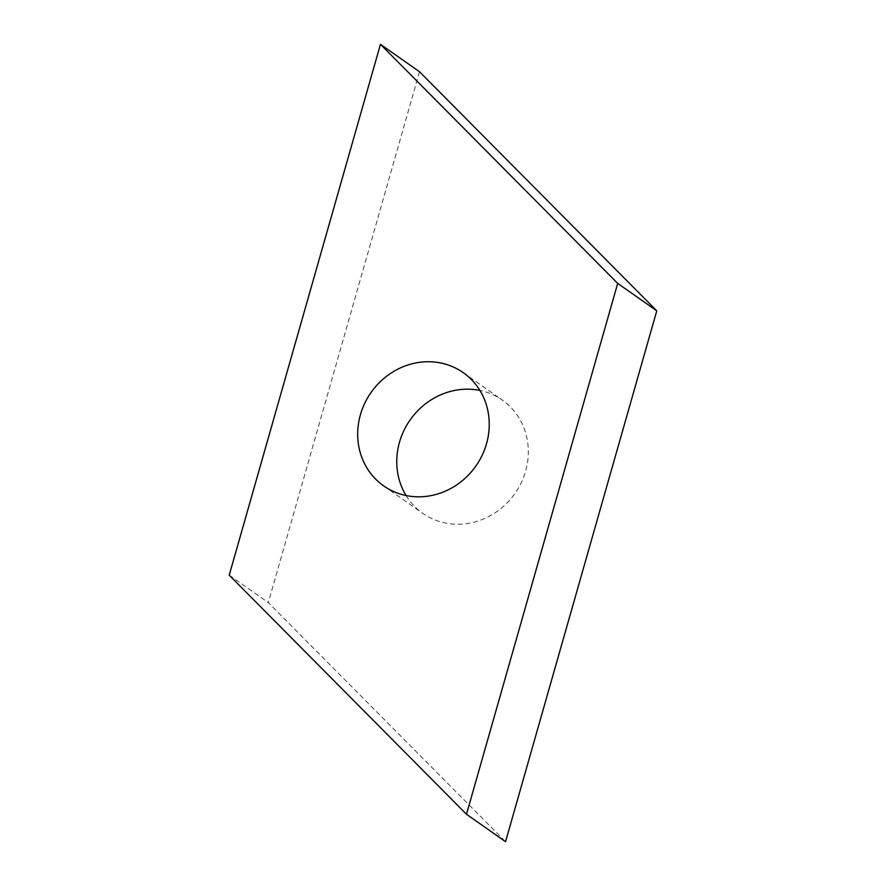 <?xml version="1.0" encoding="UTF-8"?>
<svg xmlns="http://www.w3.org/2000/svg" width="886" height="886" viewBox="0 0 886 886"><rect width="100%" height="100%" fill="white"/><g stroke="black" fill="none" stroke-linecap="round" stroke-linejoin="round"><path stroke-width="0.66" stroke-dasharray="4.43 3.32" d="M406.098 495.551A69.208 64.036 -54.9 0 0 422.766 513.359A69.208 64.036 -54.9 0 0 525.586 471.23A69.208 64.036 -54.9 0 0 502.307 400.084A69.208 64.036 -54.9 0 0 479.902 390.449M419.521 71.744L268.303 602.613L505.552 841.7M229.219 575.169L268.303 602.613M383.693 485.916L422.766 513.359M463.234 372.641L502.307 400.084"/><path stroke-width="1.33" d="M479.902 390.449A69.208 64.036 -54.9 0 0 399.497 442.203A69.208 64.036 -54.9 0 0 406.098 495.551M360.414 414.77A69.208 64.036 -54.9 0 0 383.693 485.916A69.208 64.036 -54.9 0 0 486.503 443.797A69.208 64.036 -54.9 0 0 463.234 372.641A69.208 64.036 -54.9 0 0 360.414 414.77M617.697 283.387L380.448 44.3L229.219 575.169L466.479 814.256L617.697 283.387L656.781 310.831L419.521 71.744L380.448 44.3M466.479 814.256L505.552 841.7L656.781 310.831"/></g></svg>
